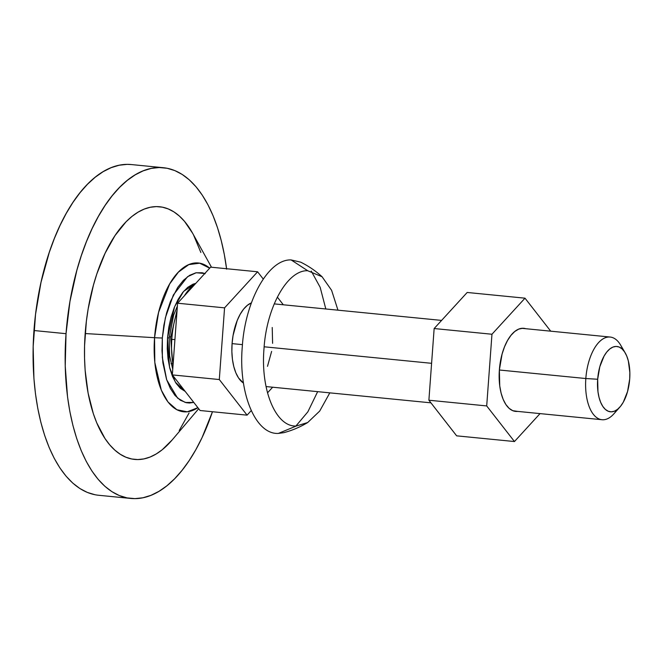 <?xml version="1.0" encoding="UTF-8"?>
<svg xmlns="http://www.w3.org/2000/svg" width="663" height="663" viewBox="0 0 663 663"><rect width="100%" height="100%" fill="white"/><g stroke="black" fill="none" stroke-linecap="round" stroke-linejoin="round"><path stroke-width="0.99" d="M169.297 336.729L170.698 336.862L169.297 336.729M296.311 426.011C275.924 427.237 260.426 390.151 263.998 348.655C266.518 307.176 287.477 269.816 307.715 270.736L291.115 259.929C268.507 258.901 245.086 300.637 242.268 346.989C238.282 393.341 255.595 434.779 278.377 433.411L296.311 426.011L278.377 433.411L283.863 432.657C292.284 430.411 300.231 427.03 307.69 422.53L296.311 426.011M226.638 269.17L224.318 254.509L221.251 240.603L217.472 227.591L213.014 215.591L207.925 204.726L202.24 195.096L196.033 186.8L189.353 179.905L182.267 174.485L174.833 170.598L167.142 168.269L159.253 167.532L151.255 168.394L143.208 170.839L135.202 174.841L127.313 180.369L119.605 187.372L112.171 195.776L105.069 205.497L98.373 216.453L92.149 228.528L86.455 241.614L81.342 255.578L76.858 270.289L69.963 301.383L66.035 333.688A166.164 80.72 -84.4 0 1 163.421 167.722L131.349 164.557A166.164 80.72 95.6 0 0 33.962 330.522A166.164 80.72 95.6 0 0 98.704 495.278L130.777 498.443A166.164 80.72 -84.4 0 1 66.035 333.688L33.962 330.522L66.035 333.688L65.223 365.976L67.551 396.996L69.88 411.657L72.947 425.563L76.726 438.575L81.184 450.575L86.273 461.44L91.958 471.07L98.165 479.366L104.845 486.261L111.931 491.681L119.365 495.568L127.056 497.896L134.945 498.634L142.943 497.772L150.99 495.327L158.996 491.324L166.885 485.797L174.593 478.794L182.027 470.39L189.129 460.669L195.825 449.713L202.049 437.638L212.467 411.74A166.164 80.72 -84.4 0 1 130.777 498.443M211.497 267.239L192.552 233.136A126.948 61.667 95.6 0 0 128.299 219.61A126.948 61.667 95.6 0 0 85.171 333.547L154.554 337.691A74.762 36.316 -84.4 0 1 209.682 268.184L199.671 263.194L188.789 264.62L178.405 272.12L169.653 283.979L158.59 312.348L154.554 337.691A13.293 0.597 4.2 0 0 162.319 337.981L161.996 350.71L162.916 362.943L166.529 379.335L170.3 388.352L174.982 395.421L180.419 400.27L186.378 402.723L189.485 403.013L193.77 402.408L185.284 402.466L177.56 398.082L166.703 379.849L162.352 357.589L162.319 337.981A13.293 0.597 -175.8 0 1 154.554 337.691L154.811 362.454L161.324 390.184L167.988 401.977L176.88 409.751L187.256 411.814L197.872 407.662A74.762 36.316 -84.4 0 1 154.554 337.691L85.171 333.547A126.948 61.667 95.6 0 0 108.989 443.978A126.948 61.667 95.6 0 0 172.131 439.983L198.693 408.715M172.745 369.308L169.62 355.857L169.214 337.774A13.293 0.597 -175.8 0 1 167.524 337.939L169.554 367.285L175.38 382.195L185.201 391.41L180.336 388.303L176.076 383.289L172.521 376.526L169.803 368.272L168.021 358.84L167.25 348.597L167.524 337.939A13.293 0.597 4.2 0 0 169.214 337.774L173.64 315.157L177.386 306.099M195.792 283.341L183.593 291.397L174.584 306.745L167.524 337.939L168.816 327.273L171.095 317.013L174.261 307.541L178.198 299.237L182.748 292.408L187.745 287.328L192.999 284.178L195.8 283.341M204.801 273.504L196.198 272.75L187.546 276.703L173.366 294.969L165.352 317.842L162.319 337.981L163.869 325.243L166.587 312.977L170.366 301.673L177.709 287.435L183.444 280.283L189.593 275.344L195.917 272.8L202.182 272.758L205.215 273.67M189.079 412.958L179.209 430.552M172.189 439.917L162.22 449.754L156.186 453.981L150.07 457.039L143.929 458.904L137.813 459.558L131.788 458.995L125.904 457.221L120.235 454.246L114.815 450.111L109.718 444.84L104.969 438.5L96.74 422.845L93.334 413.679L88.104 393.109L85.137 370.244L84.549 358.211L84.557 345.945L86.381 321.149L88.171 308.867L93.442 285.115L96.856 273.869L105.119 253.208L114.989 235.614L126.094 221.757L131.978 216.411L138.012 212.185L144.128 209.127L150.269 207.262L156.385 206.607L162.41 207.171L168.286 208.944L173.963 211.92L179.375 216.055L184.48 221.326L192.585 233.202M193.563 235.025L200.864 252.487M163.421 167.722A166.164 80.72 -84.4 0 1 226.58 268.722M131.44 164.565L127.18 164.366L119.183 165.228L111.135 167.673L103.13 171.676L95.24 177.203L87.533 184.206L80.099 192.61L72.996 202.331L66.3 213.287L60.076 225.362L54.383 238.448L49.269 252.412L40.982 282.446L35.545 314.295L33.167 346.749L33.929 378.556L35.479 393.83L37.808 408.491L40.874 422.397L44.653 435.409L49.112 447.409L54.2 458.274L59.885 467.904L66.093 476.2L72.773 483.095L79.858 488.515L87.284 492.402L94.983 494.731M329.809 392.861L319.699 411.077L307.69 422.53M322.077 276.753C315.638 270.877 308.51 266.02 300.695 262.167L291.115 259.929L307.715 270.736L322.077 276.753L331.616 290.336L337.964 310.176M325.815 308.983L320.154 287.278L311.229 271.043M295.93 426.011L307.856 411.839L317.652 391.659M625.176 352.849L620.643 345.116A41.537 20.18 95.6 0 0 599.725 341.462A41.537 20.18 95.6 0 0 585.827 378.532L597.67 379.253A32.819 15.945 -84.4 0 1 608.651 349.965A32.819 15.945 -84.4 0 1 625.176 352.849A32.819 15.945 -84.4 0 1 629.693 379.012L629.85 372.639L628.325 360.871L626.701 355.932L624.571 351.879L622.027 348.879L619.159 347.039L616.084 346.434L612.91 347.089L609.769 348.97L606.778 352.012L604.059 356.097L599.808 366.73L597.67 379.253L597.968 391.758L599.037 397.394L600.661 402.333L602.791 406.386L605.336 409.386L608.203 411.226L611.278 411.831L614.452 411.176L617.585 409.295L620.576 406.253L623.303 402.168L627.554 391.535L629.693 379.012A32.819 15.945 -84.4 0 1 619.814 407.157A32.819 15.945 -84.4 0 1 603.686 407.621A32.819 15.945 -84.4 0 1 597.67 379.253L585.827 378.532A41.537 20.18 -84.4 0 1 610.175 337.044A41.537 20.18 -84.4 0 1 622.839 349.674M232.075 343.625L242.459 344.644L232.075 343.625L231.868 351.688L232.448 359.445L233.799 366.589L235.854 372.838L238.547 377.968L243.478 383.073A41.537 20.18 95.6 0 1 232.075 343.625A41.537 20.18 95.6 0 1 251.385 302.9L247.39 305.295L243.603 309.14L240.155 314.312L237.172 320.602L233.053 335.544L232.075 343.625M264.147 346.79L431.596 363.316L264.147 346.79M525.825 328.715L522.784 328.268L518.756 329.097L514.761 331.492L510.958 335.362L507.485 340.558L504.493 346.882L502.082 354.083L499.363 370.012A41.744 20.28 -84.4 0 0 515.632 411.408A41.744 20.28 -84.4 0 0 517.662 411.4L512.764 410.687L509.118 408.342L505.877 404.529L503.167 399.383L501.095 393.093L499.745 385.916L499.363 370.012L585.827 378.532L499.363 370.004A41.744 20.28 -84.4 0 1 523.828 328.309A41.744 20.28 -84.4 0 1 525.817 328.715M177.593 303.215L210.627 267.148L257.6 271.789L263.252 279.032L257.6 271.789L224.566 307.856L257.6 271.789L210.627 267.148L177.593 303.215L224.566 307.856L177.593 303.215L172.33 374.902L177.593 303.215M200.093 410.513L172.33 374.902L219.304 379.543L224.566 307.856L219.304 379.543L172.33 374.902L200.093 410.513L247.075 415.154L219.304 379.543L247.075 415.154L200.093 410.513M277.341 297.099L283.325 304.789L277.341 297.099M272.65 387.217L267.521 392.827L272.65 387.217M251.244 410.596L247.075 415.154L251.244 410.596M272.601 343.318L272.22 327.489M267.496 366.332L271.623 351.398M616.905 409.809A41.537 20.18 -84.4 0 1 602.012 419.72A41.537 20.18 -84.4 0 1 585.827 378.532A41.537 20.18 95.6 0 0 593.443 414.441A41.537 20.18 95.6 0 0 613.863 413.853L619.814 407.157M171.792 339.415A57.117 27.747 95.6 0 0 173.076 364.749A57.117 27.747 -84.4 0 1 171.792 339.415A57.117 27.747 -84.4 0 1 176.938 312.174A57.117 27.747 95.6 0 0 171.792 339.415L174.924 339.58L171.792 339.415M180.817 385.783A57.117 27.747 95.6 0 0 183.593 389.347A57.117 27.747 -84.4 0 1 180.817 385.783M184.364 295.822A57.117 27.747 -84.4 0 1 184.596 295.466A57.117 27.747 -84.4 0 1 194.864 284.361A57.117 27.747 95.6 0 0 184.364 295.822L184.596 295.466M514.463 441.541L540.047 413.604L514.463 441.541L456.65 435.84L514.463 441.541L486.7 405.93L428.886 400.22L456.65 435.84L428.886 400.22L434.149 328.541L428.886 400.22L486.7 405.93L514.463 441.541M550.721 331.177L524.997 298.176L491.963 334.243L486.7 405.93L491.963 334.243L434.149 328.541L467.183 292.466L434.149 328.541L491.963 334.243L524.997 298.176L467.183 292.466L524.997 298.176L550.721 331.177M176.557 307.814L177.253 307.881M171.046 363.622L172.463 363.763M274.225 303.886L441.599 320.403M521.798 328.318L610.175 337.044M266.062 386.562L430.925 402.839M513.643 411.002L602.012 419.72M177.096 310.035L170.631 337.707L172.985 366.026"/></g></svg>
